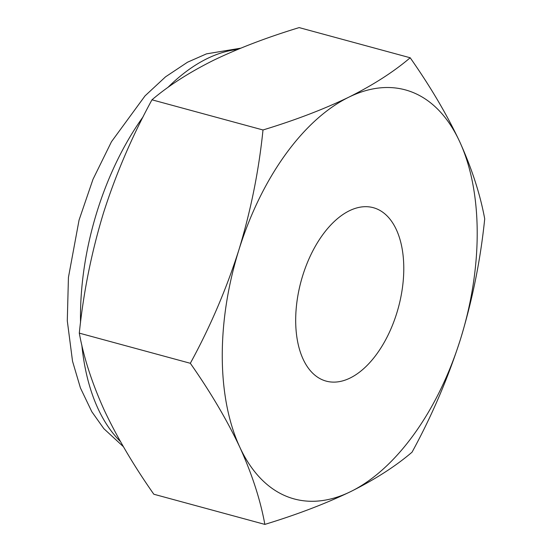 <?xml version="1.0" encoding="UTF-8"?>
<svg xmlns="http://www.w3.org/2000/svg" width="552" height="552" viewBox="0 0 552 552"><rect width="100%" height="100%" fill="white"/><g stroke="black" fill="none" stroke-linecap="round" stroke-linejoin="round"><path stroke-width="0.83" d="M302.731 275.558A89.866 50.404 -74.8 0 1 373.297 207.683A89.866 50.404 -74.8 0 1 396.736 313.246A89.866 50.404 -74.8 0 1 326.17 381.121A89.866 50.404 -74.8 0 1 302.731 275.558M264.85 524.4L153.822 494.233C133.653 465.46 117.162 437.501 104.349 410.364C92.108 383.398 83.759 357.655 79.302 333.132L190.33 363.292C210.498 392.072 226.989 420.031 239.803 447.168A211.94 118.887 -74.8 0 1 238.878 249.952A211.94 118.887 -74.8 0 1 348.809 97.186A211.94 118.887 -74.8 0 1 412.668 92.343A211.94 118.887 -74.8 0 1 459.664 141.636A211.94 118.887 -74.8 0 1 460.589 338.845A211.94 118.887 -74.8 0 1 350.658 491.611A211.94 118.887 -74.8 0 1 239.803 447.168C252.043 474.133 260.392 499.877 264.85 524.4C297.038 514.588 325.639 503.659 350.658 491.611C375.098 479.419 395.556 466.274 412.04 452.191C431.892 415.822 448.079 378.037 460.589 338.845C472.512 299.646 480.55 259.654 484.711 218.868C480.226 194.352 471.877 168.608 459.664 141.636C446.885 114.519 430.394 86.567 410.191 57.767C393.686 71.843 373.228 84.98 348.809 97.186C323.831 109.234 295.23 120.163 263 129.975C258.84 170.761 250.801 210.754 238.878 249.952C226.361 289.144 210.181 326.929 190.33 363.292M79.302 333.132C83.428 292.491 91.473 252.499 103.417 213.155C115.872 174.094 132.052 136.316 151.972 99.808L263 129.975M151.972 99.808C168.47 85.739 188.929 72.595 213.348 60.389C238.326 48.341 266.926 37.412 299.163 27.6L410.191 57.767M120.453 441.559A211.94 118.887 -74.8 0 1 81.834 345.048M80.53 322.561A211.94 118.887 -74.8 0 1 143.154 116.727M167.78 87.547A211.94 118.887 -74.8 0 1 237.705 49.418M123.379 446.671L103.859 428.683L91.811 411.716L80.44 387.973L72.533 361.236L67.289 320.802L68.434 277.428L79.067 220.048L92.991 179.317L111.469 141.726L145.045 95.862L165.538 76.838L187.514 62.217L206.482 53.861L240.693 48.19"/></g></svg>
